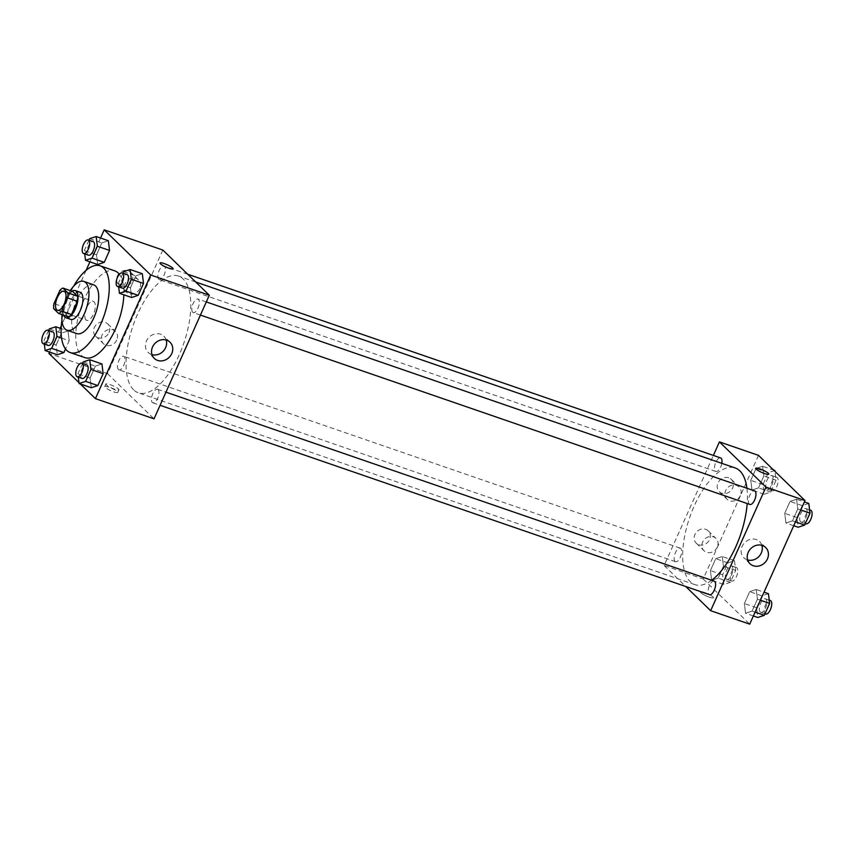 <?xml version="1.0" encoding="UTF-8"?>
<svg xmlns="http://www.w3.org/2000/svg" width="854" height="854" viewBox="0 0 854 854"><rect width="100%" height="100%" fill="white"/><g stroke="black" fill="none" stroke-linecap="round" stroke-linejoin="round"><path stroke-width="0.64" stroke-dasharray="4.27 3.2" d="M86.03 319.887A10.034 4.366 109 0 1 86.286 308.497A10.034 4.366 109 0 1 93.332 301.377A10.034 4.366 109 0 1 94.196 312.297A10.034 4.366 109 0 1 86.788 320.357A10.034 4.366 109 0 1 86.03 319.887M59.844 290.403L69.612 293.765L63.698 306.981L53.93 303.618M68.405 316.855L63.442 312.03L53.674 308.657M63.442 312.03A13.632 5.935 109 0 1 63.698 306.981M69.612 293.765A13.632 5.935 109 0 1 72.654 291.427M71.95 291.182A14.337 6.245 -71 0 0 65.683 299.434A14.337 6.245 -71 0 0 63.655 315.222M70.743 319.385A14.337 6.245 109 0 1 69.654 318.702A14.337 6.245 109 0 1 70.572 301.12A14.337 6.245 109 0 1 80.084 292.26M70.316 290.616A25.812 11.23 -71 0 0 66.697 297.352A25.812 11.23 -71 0 0 62.032 314.656M93.588 284.788A25.812 11.23 -71 0 0 76.454 300.715A25.812 11.23 -71 0 0 76.764 333.594M73.7 286.143A45.892 19.973 -71 0 0 69.676 294.128A45.892 19.973 -71 0 0 61.936 320.271M84.877 357.623A45.892 19.973 109 0 1 81.397 355.445A45.892 19.973 109 0 1 84.322 299.178A45.892 19.973 109 0 1 114.778 270.857M119.379 274.294A45.892 19.973 109 0 1 123.862 294.822M100.548 238.042L89.905 261.836M86.115 270.323L61.307 325.769M60.186 328.278L49.543 352.072M78.984 382.656L80.329 383.958M61.563 338.045L69.206 340.682L65.502 348.966L69.206 340.682L67.989 330.968L61.456 333.145L56.129 345.048L57.346 354.762L56.129 345.048L43.928 340.842L44.333 344.13M89.606 238.704L101.818 242.92L108.351 240.732L101.818 242.92L96.502 254.812L97.708 264.526L96.502 254.812L84.29 250.606L84.706 253.894M123.563 271.689L135.765 275.895L142.308 273.718L135.765 275.895L130.448 287.798L131.665 297.502L130.448 287.798L118.247 283.581L118.653 286.88M83.201 361.925L95.402 366.131L101.946 363.953L95.402 366.131L90.086 378.034L91.303 387.737L90.086 378.034L77.874 373.817L78.29 377.116M159.986 262.968L159.986 262.968A7.174 1.292 24.1 0 0 168.953 268.252A7.174 1.292 24.1 0 0 173.074 268.829A7.174 1.292 24.1 0 0 173.084 268.829L173.074 268.829M166.178 340.009A11.283 9.949 134.2 0 0 163.883 336.252A11.283 9.949 134.2 0 0 146.418 341.034A11.283 9.949 134.2 0 0 148.158 352.435A11.283 9.949 134.2 0 0 151.98 354.623M108.821 387.15A7.174 1.292 24.1 0 0 104.7 386.574A7.174 1.292 24.1 0 0 110.71 390.684A7.174 1.292 24.1 0 0 117.788 392.434A7.174 1.292 24.1 0 0 108.821 387.15M162.815 250.041L107.519 373.646L48.924 353.449M107.519 373.646L154.03 418.834M109.985 384.556A7.174 1.292 -155.9 0 1 118.952 389.84A7.174 1.292 -155.9 0 1 111.874 388.09A7.174 1.292 -155.9 0 1 105.853 383.98A7.174 1.292 -155.9 0 1 109.985 384.556M132.039 281.041A8.604 7.59 134.2 0 0 130.705 272.341A8.604 7.59 134.2 0 0 119.272 273.227A8.604 7.59 134.2 0 0 118.717 284.692A8.604 7.59 134.2 0 0 132.039 281.041M108.992 332.548A8.604 7.59 134.2 0 0 107.668 323.847A8.604 7.59 134.2 0 0 96.224 324.733A8.604 7.59 134.2 0 0 95.68 336.188A8.604 7.59 134.2 0 0 108.992 332.548M139.789 288.567A8.604 7.59 -45.8 0 1 126.467 292.217A8.604 7.59 -45.8 0 1 127.022 280.763A8.604 7.59 -45.8 0 1 138.455 279.877A8.604 7.59 -45.8 0 1 139.789 288.567M116.752 340.073A8.604 7.59 -45.8 0 1 103.43 343.724A8.604 7.59 -45.8 0 1 103.985 332.259A8.604 7.59 -45.8 0 1 115.418 331.384A8.604 7.59 -45.8 0 1 116.752 340.073M158.097 389.605A7.174 3.117 109 0 1 157.915 397.74A7.174 3.117 109 0 1 152.877 402.821A7.174 3.117 109 0 1 152.258 395.028A7.174 3.117 109 0 1 157.552 389.264A7.174 3.117 109 0 1 158.097 389.605M158.748 279.258A7.174 3.117 109 0 1 158.929 271.134A7.174 3.117 109 0 1 163.957 266.042A7.174 3.117 109 0 1 164.576 273.846A7.174 3.117 109 0 1 159.292 279.6A7.174 3.117 109 0 1 158.748 279.258M118.386 369.494A7.174 3.117 109 0 1 118.557 361.37A7.174 3.117 109 0 1 123.595 356.278A7.174 3.117 109 0 1 124.214 364.071A7.174 3.117 109 0 1 118.919 369.835A7.174 3.117 109 0 1 118.386 369.494M192.694 312.244A7.174 3.117 109 0 1 192.876 304.109A7.174 3.117 109 0 1 197.914 299.028A7.174 3.117 109 0 1 198.523 306.821A7.174 3.117 109 0 1 193.239 312.585A7.174 3.117 109 0 1 192.694 312.244M133.63 389.851A61.723 26.858 109 0 1 135.178 319.855A61.723 26.858 109 0 1 178.529 276.077A61.723 26.858 109 0 1 183.813 343.191A61.723 26.858 109 0 1 138.305 392.787A61.723 26.858 109 0 1 133.63 389.851M711.66 580.261A61.723 26.858 109 0 1 694.932 584.648A61.723 26.858 109 0 1 690.256 581.713A61.723 26.858 109 0 1 691.804 511.717A61.723 26.858 109 0 1 735.155 467.949M746.919 488.264A61.723 26.858 109 0 1 747.186 503.529M714.168 581.126A7.174 3.117 -71 0 0 708.884 586.89A7.174 3.117 -71 0 0 709.503 594.683M721.811 463.348A7.174 3.117 109 0 1 715.908 471.472A7.174 3.117 109 0 1 715.364 471.13A7.174 3.117 109 0 1 715.545 462.996A7.174 3.117 109 0 1 720.584 457.915M675.002 561.366A7.174 3.117 109 0 1 675.183 553.232A7.174 3.117 109 0 1 680.222 548.14A7.174 3.117 109 0 1 680.83 555.943A7.174 3.117 109 0 1 675.546 561.708A7.174 3.117 109 0 1 675.002 561.366M749.865 504.447A7.174 3.117 109 0 1 749.321 504.106A7.174 3.117 109 0 1 749.502 495.982A7.174 3.117 109 0 1 754.541 490.89M758.491 455.363L703.205 578.98L664.145 565.508L713.378 455.428M664.145 565.508L685.741 586.495M728.74 477.802A8.604 7.59 134.2 0 0 718.769 481.549A8.604 7.59 134.2 0 0 719.281 491.701A8.604 7.59 134.2 0 0 732.604 488.05A8.604 7.59 134.2 0 0 731.27 479.361A8.604 7.59 134.2 0 0 728.74 477.802M698.785 544.756A8.604 7.59 134.2 0 0 709.567 539.557A8.604 7.59 134.2 0 0 708.233 530.857A8.604 7.59 134.2 0 0 696.8 531.743A8.604 7.59 134.2 0 0 696.245 543.208A8.604 7.59 134.2 0 0 698.785 544.756M756.217 589.473L757.434 599.188L752.107 611.08L745.574 613.268L744.357 603.554L749.684 591.662L756.217 589.473L749.684 591.662L744.357 603.554L745.574 613.268L752.107 611.08L757.434 599.188L756.217 589.473L764.02 592.164M796.579 499.238L797.796 508.952L792.48 520.855L785.936 523.032L784.73 513.318L790.046 501.426L796.579 499.238L790.046 501.426L784.73 513.318L785.936 523.032L792.48 520.855L797.796 508.952L796.579 499.238L804.383 501.928M762.633 466.263L763.85 475.966L758.523 487.869L751.99 490.047L750.773 480.332L756.089 468.44L762.633 466.263L756.089 468.44L750.773 480.332L751.99 490.047L758.523 487.869L763.85 475.966L762.633 466.263L773.596 470.042M703.205 578.98L749.716 624.157M711.628 580.282L710.411 570.568L715.727 558.676L722.27 556.498L723.477 566.202L718.161 578.105L711.628 580.282L718.161 578.105L723.477 566.202L722.27 556.498L715.727 558.676L710.411 570.568L711.628 580.282L723.829 584.488L730.362 582.311L735.689 570.419L734.472 560.704L727.939 562.882L722.612 574.774L723.829 584.488M740.354 495.587A8.604 7.59 -45.8 0 1 727.032 499.227A8.604 7.59 -45.8 0 1 727.587 487.773A8.604 7.59 -45.8 0 1 739.03 486.887A8.604 7.59 -45.8 0 1 740.354 495.587M717.317 547.083A8.604 7.59 -45.8 0 1 703.995 550.734A8.604 7.59 -45.8 0 1 704.55 539.269A8.604 7.59 -45.8 0 1 715.983 538.394A8.604 7.59 -45.8 0 1 717.317 547.083M713.026 596.935A7.174 1.292 24.1 0 0 705.948 593.018A7.174 1.292 24.1 0 0 700.376 591.907A7.174 1.292 24.1 0 0 706.397 596.017A7.174 1.292 24.1 0 0 713.474 597.768A7.174 1.292 24.1 0 0 713.026 596.935A7.174 1.292 -155.9 0 1 713.474 597.757A7.174 1.292 -155.9 0 1 706.397 596.007A7.174 1.292 -155.9 0 1 700.387 591.907A7.174 1.292 -155.9 0 1 705.959 593.018A7.174 1.292 -155.9 0 1 713.026 596.935M761.864 545.343A11.283 9.949 134.2 0 0 759.558 541.585A11.283 9.949 134.2 0 0 744.571 542.738A11.283 9.949 134.2 0 0 743.845 557.758A11.283 9.949 134.2 0 0 747.175 559.797A11.283 9.949 134.2 0 0 747.666 559.957M755.673 468.302L755.673 468.302A7.174 1.292 24.1 0 0 756.11 469.124A7.174 1.292 24.1 0 0 763.188 473.041A7.174 1.292 24.1 0 0 768.76 474.162A7.174 1.292 24.1 0 0 768.76 474.151L768.76 474.162M768.429 593.69L761.885 595.868L756.569 607.76L757.786 617.474M760.22 612.019A7.174 3.117 109 0 1 760.402 603.885A7.174 3.117 109 0 1 765.44 598.803A7.174 3.117 109 0 1 766.049 606.596A7.174 3.117 109 0 1 760.765 612.361A7.174 3.117 109 0 1 760.22 612.019M761.885 595.868L749.684 591.662M756.569 607.76L744.357 603.554M753.377 615.958L745.574 613.268M755.096 612.115L752.107 611.08M760.423 600.223L757.434 599.188M765.654 614.037A7.174 3.117 109 0 1 765.109 613.706A7.174 3.117 109 0 1 765.291 605.571A7.174 3.117 109 0 1 770.319 600.479M808.791 503.454L802.248 505.632L796.931 517.524L798.148 527.238M800.582 521.783A7.174 3.117 109 0 1 800.764 513.649A7.174 3.117 109 0 1 805.802 508.568A7.174 3.117 109 0 1 806.422 516.36A7.174 3.117 109 0 1 801.127 522.125A7.174 3.117 109 0 1 800.582 521.783M802.248 505.632L790.046 501.426M796.931 517.524L784.73 513.318M793.74 525.722L785.936 523.032M795.458 521.879L792.48 520.855M800.785 509.987L797.796 508.952M806.016 523.812A7.174 3.117 109 0 1 805.471 523.47A7.174 3.117 109 0 1 805.653 515.336A7.174 3.117 109 0 1 810.692 510.244M726.274 579.033A7.174 3.117 109 0 1 726.455 570.899A7.174 3.117 109 0 1 731.483 565.818A7.174 3.117 109 0 1 732.102 573.61A7.174 3.117 109 0 1 726.818 579.375A7.174 3.117 109 0 1 726.274 579.033M734.472 560.704L722.27 556.498M727.939 562.882L715.727 558.676M722.612 574.774L710.411 570.568M730.362 582.311L718.161 578.105M735.689 570.419L723.477 566.202M731.152 580.72A7.174 3.117 109 0 1 731.334 572.586A7.174 3.117 109 0 1 736.372 567.504A7.174 3.117 109 0 1 736.981 575.297A7.174 3.117 109 0 1 731.697 581.062A7.174 3.117 109 0 1 731.152 580.72M774.834 470.469L768.301 472.646L762.985 484.538L764.191 494.252L770.735 492.075L776.051 480.183L774.952 471.344M766.636 488.798A7.174 3.117 109 0 1 766.817 480.663A7.174 3.117 109 0 1 771.856 475.582A7.174 3.117 109 0 1 772.464 483.375A7.174 3.117 109 0 1 767.18 489.139A7.174 3.117 109 0 1 766.636 488.798M768.301 472.646L756.089 468.44M762.985 484.538L750.773 480.332M764.191 494.252L751.99 490.047M770.735 492.075L758.523 487.869M776.051 480.183L763.85 475.966M771.514 490.484A7.174 3.117 109 0 1 771.696 482.35A7.174 3.117 109 0 1 776.734 477.269A7.174 3.117 109 0 1 777.353 485.061A7.174 3.117 109 0 1 772.059 490.826A7.174 3.117 109 0 1 771.514 490.484M82.539 363.409L77.874 373.817M82.08 378.418A7.174 3.117 109 0 1 81.536 378.076A7.174 3.117 109 0 1 81.717 369.942A7.174 3.117 109 0 1 86.756 364.861M95.402 366.131L90.086 378.034M122.901 273.173L118.247 283.581M122.442 288.182A7.174 3.117 109 0 1 121.898 287.841A7.174 3.117 109 0 1 122.079 279.706A7.174 3.117 109 0 1 127.118 274.625M135.765 275.895L130.448 287.798M48.582 330.423L43.928 340.842M48.123 345.432A7.174 3.117 109 0 1 47.578 345.091A7.174 3.117 109 0 1 47.76 336.967A7.174 3.117 109 0 1 52.799 331.875M69.206 340.682L67.989 330.968L61.146 328.609M67.989 330.968L61.456 333.145L49.244 328.939M61.456 333.145L56.129 345.048M88.944 240.187L84.29 250.606M88.485 255.197A7.174 3.117 109 0 1 87.951 254.855A7.174 3.117 109 0 1 88.122 246.731A7.174 3.117 109 0 1 93.161 241.639M101.818 242.92L96.502 254.812M57.496 310.269L86.788 320.357M64.039 291.278L93.332 301.377M169.999 342.198L163.883 336.252M154.286 358.381L148.158 352.435M117.788 392.434L118.952 389.84M104.7 386.574L105.853 383.98M118.717 284.692L126.467 292.217M130.705 272.341L138.455 279.877M95.68 336.188L103.43 343.724M107.668 323.847L115.418 331.384M195.715 282.001L178.529 276.077M694.932 584.648L138.305 392.787M152.877 402.821L160.082 405.308M157.552 389.264L165.954 392.167M187.72 274.23L163.957 266.042M715.908 471.472L159.292 279.6M680.222 548.14L123.595 356.278M675.546 561.708L118.919 369.835M206.316 301.932L197.914 299.028M200.444 315.073L193.239 312.585M719.281 491.701L727.032 499.227M731.27 479.361L739.03 486.887M696.245 543.208L703.995 550.734M708.233 530.857L715.983 538.394M765.686 547.531L759.558 541.585M749.972 563.715L743.845 557.758M769.23 600.106L765.44 598.803M764.981 613.812L760.765 612.361M809.592 509.87L805.802 508.568M805.343 523.577L801.127 522.125M736.372 567.504L731.483 565.818M731.697 581.062L726.818 579.375M776.734 477.269L771.856 475.582M772.059 490.826L767.18 489.139"/><path stroke-width="1.28" d="M56.738 309.788A10.034 4.366 109 0 1 56.983 298.398A10.034 4.366 109 0 1 64.039 291.278A10.034 4.366 109 0 1 64.893 302.199A10.034 4.366 109 0 1 57.496 310.269A10.034 4.366 109 0 1 56.738 309.788M61.691 311.144L67.594 297.929A13.632 5.935 109 0 0 67.861 292.89L62.886 288.054A13.632 5.935 109 0 0 59.844 290.403L53.93 303.618A13.632 5.935 109 0 0 53.674 308.657L58.648 313.493A13.632 5.935 109 0 0 61.691 311.144L71.448 314.507L77.362 301.302L67.594 297.929M71.448 314.507A13.632 5.935 109 0 1 68.405 316.855L58.648 313.493M77.362 301.302A13.632 5.935 109 0 0 77.629 296.253L72.654 291.427L62.886 288.054M63.655 315.222A14.337 6.245 -71 0 0 65.854 317.699A14.337 6.245 -71 0 0 76.433 306.17A14.337 6.245 -71 0 0 75.205 290.584A14.337 6.245 -71 0 0 71.95 291.182M75.205 290.584L80.084 292.26A14.337 6.245 109 0 1 81.311 307.856A14.337 6.245 109 0 1 70.743 319.385L65.854 317.699M77.629 296.253L67.861 292.89M62.032 314.656A25.812 11.23 -71 0 0 67.007 330.231A25.812 11.23 -71 0 0 86.03 309.479A25.812 11.23 -71 0 0 83.831 281.414A25.812 11.23 -71 0 0 70.316 290.616M67.007 330.231L76.764 333.594A25.812 11.23 -71 0 0 95.797 312.852A25.812 11.23 -71 0 0 93.588 284.788L83.831 281.414M61.936 320.271A45.892 19.973 -71 0 0 70.22 352.574A45.892 19.973 -71 0 0 104.06 315.692A45.892 19.973 -71 0 0 100.131 265.807A45.892 19.973 -71 0 0 73.7 286.143M100.131 265.807L114.778 270.857A45.892 19.973 109 0 1 119.379 274.294M123.862 294.822A45.892 19.973 109 0 1 109.632 340.106A45.892 19.973 109 0 1 84.877 357.623L70.22 352.574M80.329 383.958L95.434 398.637L150.731 275.02L104.22 229.843L100.548 238.042M89.905 261.836L86.115 270.323M61.307 325.769L60.186 328.278M49.543 352.072L48.924 353.449L78.984 382.656M44.333 344.13L45.145 350.546L57.346 354.762L63.89 352.574L65.502 348.966L63.89 352.574L51.678 348.368L56.994 336.476L55.788 326.762L49.244 328.939L48.582 330.423M84.706 253.894L85.507 260.31L97.708 264.526L104.252 262.338L109.568 250.446L108.351 240.732L96.15 236.526L89.606 238.704L88.944 240.187M118.653 286.88L119.453 293.296L131.665 297.502L138.199 295.324L143.525 283.432L142.308 273.718L130.096 269.512L123.563 271.689L122.901 273.173M78.29 377.116L79.091 383.531L91.303 387.737L97.836 385.56L103.153 373.668L101.946 363.953L89.734 359.747L83.201 361.925L82.539 363.409M168.953 268.252A7.174 1.292 -155.9 0 1 159.986 262.968A7.174 1.292 -155.9 0 1 167.064 264.719A7.174 1.292 -155.9 0 1 173.084 268.829A7.174 1.292 -155.9 0 1 168.953 268.252M95.434 398.637L154.03 418.834L209.315 295.217L150.731 275.02M209.315 295.217L162.815 250.041L104.22 229.843M173.084 268.829A7.174 1.292 24.1 0 0 167.064 264.719A7.174 1.292 24.1 0 0 159.986 262.968M152.546 346.98A11.283 9.949 -45.8 0 1 169.999 342.198A11.283 9.949 -45.8 0 1 169.284 357.228A11.283 9.949 -45.8 0 1 154.286 358.381A11.283 9.949 -45.8 0 1 152.546 346.98M151.98 354.623A11.283 9.949 134.2 0 0 163.157 351.282A11.283 9.949 134.2 0 0 166.178 340.009M195.715 282.001L735.155 467.949A61.723 26.858 109 0 1 746.919 488.264M747.186 503.529A61.723 26.858 109 0 1 711.66 580.261M160.082 405.308L709.503 594.683A7.174 3.117 -71 0 0 714.531 589.602A7.174 3.117 -71 0 0 714.713 581.467A7.174 3.117 -71 0 0 714.168 581.126L165.954 392.167M187.72 274.23L720.584 457.915A7.174 3.117 109 0 1 721.811 463.348M206.316 301.932L754.541 490.89A7.174 3.117 109 0 1 755.149 498.693A7.174 3.117 109 0 1 749.865 504.447L200.444 315.073M713.378 455.428L719.431 441.902L758.491 455.363L805.002 500.551L765.942 487.09L719.431 441.902M685.741 586.495L710.645 610.695L765.942 487.09M710.645 610.695L749.716 624.157L805.002 500.551M753.292 565.754A11.283 9.949 -45.8 0 1 749.972 563.715A11.283 9.949 -45.8 0 1 750.687 548.684A11.283 9.949 -45.8 0 1 765.686 547.531A11.283 9.949 -45.8 0 1 766.358 560.843A11.283 9.949 -45.8 0 1 753.292 565.754M756.121 469.124A7.174 1.292 -155.9 0 1 755.673 468.302A7.174 1.292 -155.9 0 1 762.75 470.042A7.174 1.292 -155.9 0 1 768.76 474.151A7.174 1.292 -155.9 0 1 763.188 473.041A7.174 1.292 -155.9 0 1 756.121 469.124M747.666 559.957A11.283 9.949 134.2 0 0 758.843 556.605A11.283 9.949 134.2 0 0 761.864 545.343M768.76 474.151A7.174 1.292 24.1 0 0 762.75 470.052A7.174 1.292 24.1 0 0 755.673 468.302M753.377 615.958L757.786 617.474L764.319 615.296L769.635 603.394L768.429 593.69L764.02 592.164M764.319 615.296L755.096 612.115M769.635 603.394L760.423 600.223M769.23 600.106L770.319 600.479A7.174 3.117 109 0 1 770.938 608.283A7.174 3.117 109 0 1 765.654 614.037L764.981 613.812M793.74 525.722L798.148 527.238L804.681 525.061L810.008 513.158L808.791 503.454L804.383 501.928M804.681 525.061L795.458 521.879M810.008 513.158L800.785 509.987M809.592 509.87L810.692 510.244A7.174 3.117 109 0 1 811.3 518.047A7.174 3.117 109 0 1 806.016 523.812L805.343 523.577M774.952 471.344L774.834 470.469L773.596 470.042M79.091 383.531L85.635 381.354L90.951 369.462L89.734 359.747M81.867 363.174L86.756 364.861A7.174 3.117 109 0 1 87.364 372.654A7.174 3.117 109 0 1 82.08 378.418L77.191 376.731A7.174 3.117 109 0 1 76.646 376.39A7.174 3.117 109 0 1 76.828 368.266A7.174 3.117 109 0 1 81.867 363.174A7.174 3.117 109 0 1 82.486 370.978A7.174 3.117 109 0 1 77.191 376.731M91.303 387.737L97.836 385.56L85.635 381.354M97.836 385.56L103.153 373.668L90.951 369.462M103.153 373.668L101.946 363.953M119.453 293.296L125.997 291.118L131.313 279.226L130.096 269.512M122.229 272.938L127.118 274.625A7.174 3.117 109 0 1 127.726 282.418A7.174 3.117 109 0 1 122.442 288.182L117.564 286.496A7.174 3.117 109 0 1 117.019 286.165A7.174 3.117 109 0 1 117.201 278.03A7.174 3.117 109 0 1 122.229 272.938A7.174 3.117 109 0 1 122.848 280.742A7.174 3.117 109 0 1 117.564 286.496M131.665 297.502L138.199 295.324L125.997 291.118M138.199 295.324L143.525 283.432L131.313 279.226M143.525 283.432L142.308 273.718M45.145 350.546L51.678 348.368M47.92 330.188L52.799 331.875A7.174 3.117 109 0 1 53.418 339.668A7.174 3.117 109 0 1 48.123 345.432L43.244 343.756A7.174 3.117 109 0 1 42.7 343.415A7.174 3.117 109 0 1 42.881 335.28A7.174 3.117 109 0 1 47.92 330.188A7.174 3.117 109 0 1 48.529 337.992A7.174 3.117 109 0 1 43.244 343.756M61.146 328.609L55.788 326.762M57.346 354.762L63.89 352.574M61.563 338.045L56.994 336.476M85.507 260.31L92.04 258.132L97.367 246.24L96.15 236.526M88.282 239.963L93.161 241.639A7.174 3.117 109 0 1 93.78 249.432A7.174 3.117 109 0 1 88.485 255.197L83.607 253.521A7.174 3.117 109 0 1 83.062 253.179A7.174 3.117 109 0 1 83.244 245.045A7.174 3.117 109 0 1 88.282 239.963A7.174 3.117 109 0 1 88.891 247.756A7.174 3.117 109 0 1 83.607 253.521M97.708 264.526L104.252 262.338L92.04 258.132M104.252 262.338L109.568 250.446L97.367 246.24M109.568 250.446L108.351 240.732"/></g></svg>

